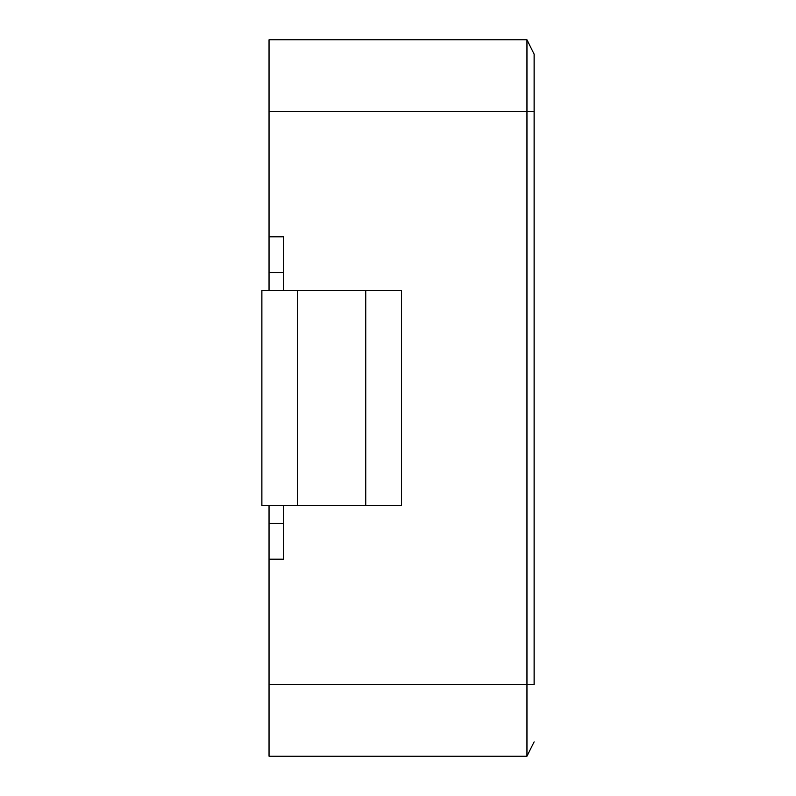 <?xml version="1.0" encoding="UTF-8"?>
<svg xmlns="http://www.w3.org/2000/svg" width="796" height="796" viewBox="0 0 796 796"><rect width="100%" height="100%" fill="white"/><g stroke="black" fill="none" stroke-linecap="round" stroke-linejoin="round"><path stroke-width="1.19" d="M269.048 236.81L269.048 272.63L283.376 272.63L269.048 272.63L269.048 39.8L526.952 39.8L269.048 39.8L269.048 236.81L283.376 236.81L269.048 236.81M534.116 684.56L534.116 111.44L534.116 684.56L526.952 684.56L526.952 111.44L269.048 111.44L526.952 111.44L526.952 39.8L534.116 54.128L534.116 111.44L534.116 54.128L526.952 39.8L526.952 111.44L534.116 111.44L526.952 111.44L526.952 684.56L269.048 684.56L269.048 505.46L269.048 523.37L283.376 523.37L269.048 523.37L269.048 559.19L283.376 559.19L269.048 559.19L269.048 684.56L534.116 684.56M269.048 290.54L269.048 272.63L269.048 290.54M269.048 756.2L269.048 684.56L269.048 756.2L526.952 756.2L269.048 756.2M283.376 236.81L283.376 290.54L283.376 236.81M283.376 505.46L283.376 559.19L283.376 505.46M526.952 756.2L526.952 684.56L526.952 756.2L534.116 741.872L526.952 756.2M261.884 290.54L401.582 290.54L401.582 505.46L261.884 505.46L261.884 290.54L261.884 505.46L297.704 505.46L297.704 290.54L261.884 290.54M365.762 505.46L401.582 505.46L401.582 290.54L365.762 290.54L365.762 505.46L365.762 290.54L297.704 290.54L297.704 505.46L365.762 505.46"/></g></svg>
